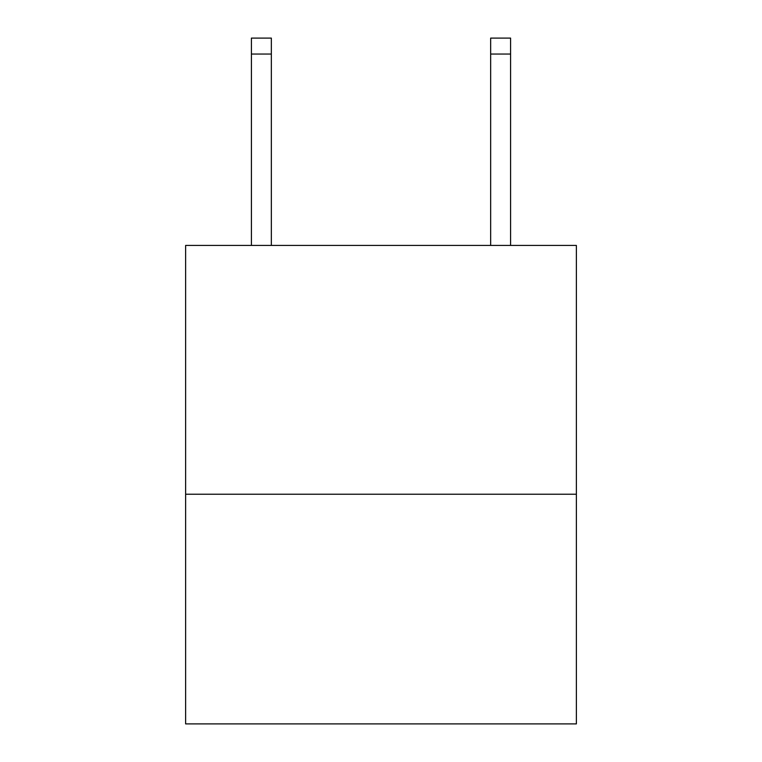 <?xml version="1.0" encoding="UTF-8"?>
<svg xmlns="http://www.w3.org/2000/svg" width="762" height="762" viewBox="0 0 762 762"><rect width="100%" height="100%" fill="white"/><g stroke="black" fill="none" stroke-linecap="round" stroke-linejoin="round"><path stroke-width="1.14" d="M576.377 494.233L576.377 245.431L185.623 245.431L185.623 723.9L576.377 723.9L576.377 494.233L185.623 494.233M271.348 245.431L271.348 54.045L251.412 54.045L251.412 38.1L271.348 38.1L271.348 54.045M251.412 245.431L251.412 54.045M510.588 245.431L510.588 38.1L490.652 38.1L490.652 245.431M490.652 54.045L510.588 54.045"/></g></svg>
